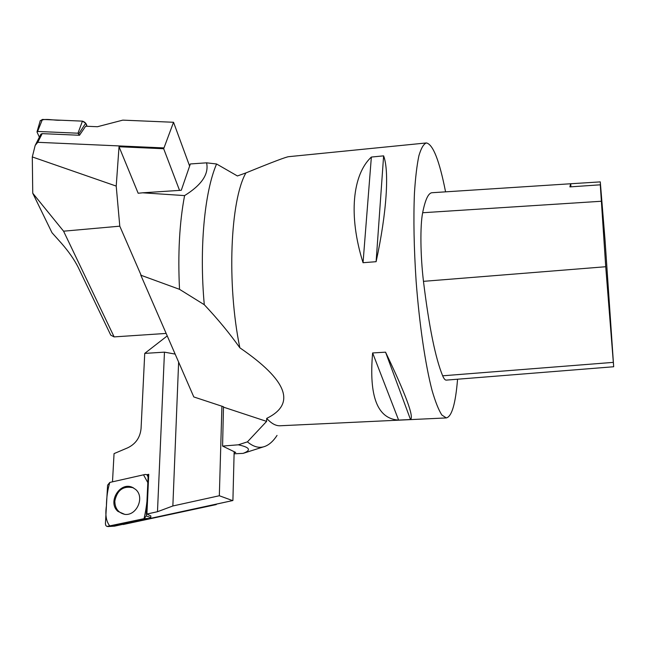 <?xml version="1.0" encoding="UTF-8"?>
<svg xmlns="http://www.w3.org/2000/svg" width="646" height="646" viewBox="0 0 646 646"><rect width="100%" height="100%" fill="white"/><g stroke="black" fill="none" stroke-linecap="round" stroke-linejoin="round"><path stroke-width="0.97" d="M457.562 379.218C455.567 403.71 451.829 416.605 446.329 417.922L441.848 415.023C438.65 410.057 435.38 401.836 432.037 390.354C425.399 364.869 419.399 324.429 416.129 281.325C413.949 248.314 413.392 218.929 414.441 193.17C415.418 177.707 416.904 165.247 418.891 155.783C421.103 148.233 423.606 143.945 426.4 142.944C433.038 144.341 439.425 160.644 445.57 191.846M426.085 142.976L288.827 156.663C286.558 156.736 272.249 162.162 245.9 172.926C230.323 200.187 226.633 283.78 239.852 347.806C287.381 380.349 296.336 403.871 266.709 418.382C271.336 423.51 275.818 425.972 280.162 425.762L446.329 417.922M372.629 352.95L385.557 352.175C405.833 394.577 414.151 417.025 410.501 419.529L398.614 420.094C377.466 418.858 368.801 396.483 372.629 352.95L398.614 420.094M371.361 157.059L383.619 155.856C389.344 170.819 386.881 212.163 376.109 261.695L363.044 262.712C348.162 215.36 352.587 174.452 371.361 157.059L363.044 262.712M605.019 239.811L613.684 366.75L605.73 266.733L600.279 184.813L569.885 186.896L570.644 183.755L600.287 181.889L605.019 239.811M613.684 366.75L446.257 380.123C445.126 380.203 443.931 378.766 442.663 375.802C435.428 358.223 429.033 326.739 423.469 281.341C420.376 255.412 420.078 225.519 422.654 212.736C425.302 199.348 428.516 192.669 432.311 192.702L570.571 183.763M600.287 181.889L600.756 190.029L600.279 184.813M570.886 186.831L570.757 183.819M410.501 419.529L385.557 352.175M376.109 261.695L383.619 155.856M234.094 453.799L243.122 453.371L263.52 446.838M140.715 274.3L140.82 275.204L179.523 289.327L204.281 304.71C217.831 319.108 229.693 333.473 239.852 347.806M245.9 172.926L237.397 175.962L216.58 163.987L206.583 162.824L190.352 163.955L181.284 190.279L142.677 192.807L184.586 195.601C179.459 222.579 177.771 253.821 179.523 289.327M142.677 192.807L138.163 193.243L119.034 146.739L116.215 186.088L32.3 156.938L32.744 193.211L51.995 232.721L61.378 243.195C68.67 251.528 74.274 259.579 78.198 267.331L110.765 335.145L114.132 336.897L166.159 333.425M243.122 453.371C251.552 450.189 249.945 447.331 238.301 444.811L247.418 441.864C253.684 447.08 259.652 448.542 265.304 446.249C269.568 444.496 273.476 440.887 277.037 435.42M216.58 163.987C204.604 191.612 199.13 247.911 204.281 304.71M184.586 195.601C201.722 184.942 209.046 174.016 206.583 162.824M266.709 418.382L266.612 421.378L247.418 441.864M140.82 275.204L193.8 396.943L223.484 406.738L222.579 446.071L235.725 452.458L234.127 452.588M238.301 444.811L222.579 446.071M223.678 407.206L266.612 421.378M112.493 481.827L114.051 453.613L127.771 447.791C135.757 443.899 140.19 437.447 141.07 428.435L144.736 353.394L167.241 335.904M123.055 524.31L232.907 500.521L234.151 451.699M146.279 515.888L148.087 476.99L146.957 474.705L145.253 474.439L109.804 482.433L107.591 485.17L105.411 523.89L105.879 525.61L106.994 526.458L144.042 518.673L146.279 515.888L150.76 517.656L150.841 515.936L146.9 514.038L157.479 511.721L172.862 505.971L219.333 495.748L232.584 500.585M123.564 524.431L216.184 504.599L216.628 504.082M146.9 514.038L148.75 474.309L146.965 474.713M157.479 511.721L164.464 352.151L144.736 353.394M232.907 500.521L194.228 508.983L216.184 504.599M219.333 495.748L221.909 406.213M172.862 505.971L178.627 362.067M175.155 354.097L164.464 352.151M125.074 514.418C118.363 512.981 114.948 508.523 114.818 501.054C117.176 490.031 123.297 485.598 133.189 487.77L133.552 487.932M150.76 517.656L150.179 518.383L114.592 526.135M117.927 511.398L124.831 514.402C136.863 515.928 144.97 497.024 135.62 489.434L132.487 487.407C120.003 481.197 107.115 502.33 117.927 511.398M42.176 133.633L37.767 142.306L35.167 145.439L40.9 134.182L42.176 133.633L79.49 135.264L85.635 126.22L97.425 126.729L122.821 120.132L173.54 122.272L163.68 148.733L179.548 190.392M37.767 142.306L163.866 147.918M35.167 145.439L32.3 156.938M114.132 336.897L63.583 231.187L32.744 193.211M63.583 231.187L119.785 226.173L116.215 186.088M119.785 226.173L141.159 275.325M163.68 148.733L119.034 146.739M173.54 122.272L189.625 166.07M79.49 135.264L77.98 133.205L37.597 131.445L37.056 132.155L39.382 137.162M42.418 119.437L82.438 121.133L85.668 123.233L86.968 126.277C86.572 123.725 85.062 122.005 82.43 121.133L60.708 120.213C54.03 120.705 45.058 117.838 40.189 120.883L42.418 119.437L37.597 131.445M144.042 518.673C146.707 507.288 147.966 495.272 147.829 482.643L143.525 474.826L109.804 482.433C107.64 489.668 106.517 497.468 106.429 505.842C105.048 514.878 106.219 521.645 109.941 526.143L144.042 518.673L150.179 518.383M613.224 362.374L442.663 375.802M605.73 266.733L423.469 281.341M601.168 201.269L422.654 212.736M108.213 526.514L114.786 526.127M148.612 477.257L148.087 476.99M77.98 133.205L82.438 121.133M85.668 123.233L78.836 133.762M123.249 524.512L122.732 524.382M148.669 475.989L147.296 474.963M114.689 526.135L107.834 526.571M133.189 487.77L132.487 487.407M37.032 131.744L40.286 120.56"/></g></svg>
